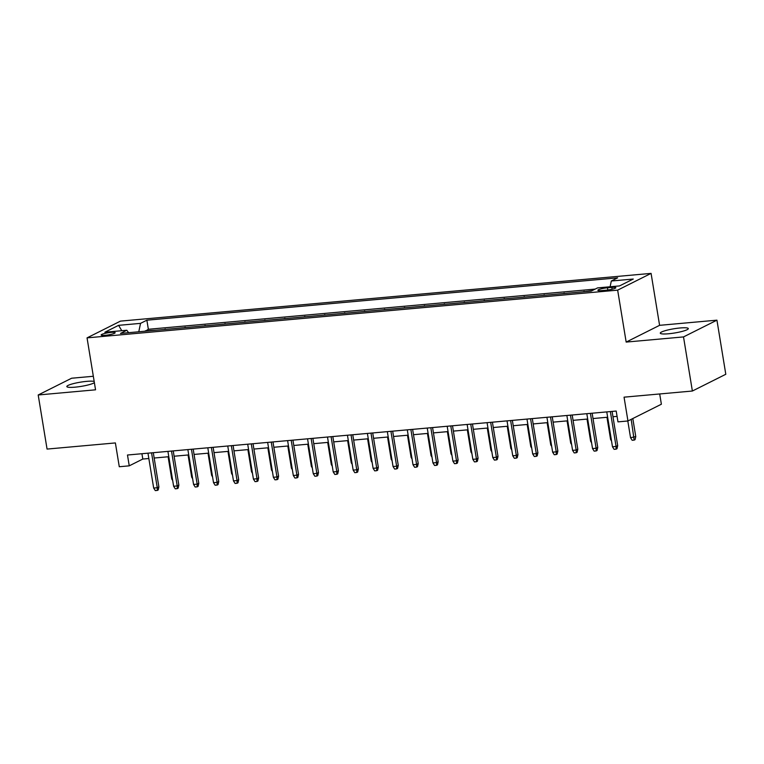 <?xml version="1.0" encoding="UTF-8"?>
<svg xmlns="http://www.w3.org/2000/svg" width="764" height="764" viewBox="0 0 764 764"><rect width="100%" height="100%" fill="white"/><g stroke="black" fill="none" stroke-linecap="round" stroke-linejoin="round"><path stroke-width="1.15" d="M94.182 381.465A14.201 2.139 -9.3 0 0 86.628 381.37A14.201 2.139 -9.3 0 0 66.831 386.565A14.201 2.139 -9.3 0 0 75.063 387.167A14.201 2.139 -9.3 0 0 94.383 382.668M668.51 333.772A14.201 2.139 -9.3 0 0 688.307 328.577A14.201 2.139 -9.3 0 0 680.075 327.976A14.201 2.139 -9.3 0 0 660.287 333.171A14.201 2.139 -9.3 0 0 668.51 333.772M105.26 335.31A7.096 1.07 -9.3 0 0 115.154 332.712A7.096 1.07 -9.3 0 0 111.047 332.407A7.096 1.07 -9.3 0 0 101.144 335.004A7.096 1.07 -9.3 0 0 105.26 335.31M93.332 376.27L71.625 378.228L38.2 394.978L47.062 449.079L115.383 442.929L119.279 466.737L129.25 465.839L142.801 459.049L148.846 458.505M651.081 273.388L120.473 321.119L87.048 337.869L617.656 290.139L651.081 273.388L659.59 325.33L626.165 342.081L683.513 336.914L716.938 320.164L659.59 325.33M716.938 320.164L725.8 374.274L692.375 391.025L624.054 397.165L627.951 420.974L661.376 404.223L659.695 393.966M683.513 336.914L692.375 391.025M592.176 290.606L584.25 291.695M575.282 292.497L564.3 293.491M555.342 294.293L544.35 295.286M535.392 296.088L524.4 297.081M515.442 297.884L504.45 298.867M495.492 299.679L484.51 300.663M475.542 301.474L464.56 302.458M455.602 303.27L444.61 304.253M435.652 305.065L424.66 306.049M415.702 306.861L404.719 307.844M395.752 308.646L384.769 309.64M375.812 310.442L364.82 311.435M355.862 312.237L344.87 313.23M335.912 314.033L324.92 315.026M315.962 315.828L304.979 316.821M296.021 317.623L285.029 318.617M276.071 319.419L265.079 320.412M256.121 321.214L245.129 322.198M236.172 323.01L225.189 323.993M216.222 324.805L205.239 325.789M196.281 326.6L185.289 327.584M176.331 328.396L165.339 329.379M627.951 420.974L617.971 421.871L616.204 411.051L127.483 455.019L129.25 465.839M611.84 287.388L607.456 287.789A6.876 1.031 -9.3 0 0 597.868 290.301A6.876 1.031 -9.3 0 0 601.851 290.587L606.244 290.196A6.876 1.031 -9.3 0 0 615.832 287.684A6.876 1.031 -9.3 0 0 611.84 287.388L612.145 289.231M128.61 332.684L126.814 330.249L120.492 333.419L591.26 291.065L597.582 287.894L619.528 285.917L633.26 279.041L611.315 281.009L617.637 277.848L146.869 320.192L140.547 323.363L138.781 331.767M126.814 330.249L104.869 332.225L118.601 325.34L140.547 323.363M595.204 289.088L148.359 329.284L145.389 331.175M156.381 330.191L145.332 330.802M164.365 329.465L165.282 329.007M184.305 327.67L185.232 327.212M204.255 325.884L205.172 325.416M224.205 324.089L225.122 323.621M244.155 322.293L245.072 321.825M264.096 320.498L265.022 320.04M284.046 318.703L284.972 318.244M303.996 316.907L304.912 316.449M323.946 315.112L324.862 314.653M343.896 313.316L344.812 312.858M363.836 311.521L364.762 311.063M383.786 309.726L384.703 309.267M403.736 307.93L404.653 307.472M423.686 306.135L424.603 305.676M443.626 304.339L444.553 303.881M463.576 302.554L464.493 302.086M483.526 300.758L484.443 300.29M503.476 298.963L504.393 298.495M523.426 297.167L524.343 296.709M543.366 295.372L544.293 294.914M563.316 293.577L564.233 293.118M583.266 291.781L584.183 291.323M626.165 342.081L617.656 290.139M38.2 394.978L95.548 389.812L87.048 337.869M154.166 458.028L168.787 456.71M174.116 456.232L188.737 454.924M194.066 454.437L208.687 453.128M214.006 452.641L228.637 451.333M233.956 450.856L248.577 449.538M253.906 449.06L268.527 447.742M273.856 447.265L288.477 445.947M293.806 445.469L308.427 444.151M313.746 443.674L328.377 442.356M333.696 441.878L348.317 440.561M353.646 440.083L368.267 438.765M373.596 438.288L388.217 436.97M393.536 436.492L408.167 435.174M413.486 434.697L428.107 433.379M433.436 432.901L448.057 431.593M453.386 431.106L468.007 429.798M473.336 429.311L487.957 428.002M493.277 427.525L507.907 426.207M513.227 425.729L527.848 424.412M533.176 423.934L547.798 422.616M553.126 422.139L567.747 420.821M573.067 420.343L587.697 419.025M593.017 418.548L607.638 417.23M612.967 416.752L617.073 416.38M141.932 453.721L142.801 459.049M610.111 286.767L611.315 281.009M148.359 329.284L146.869 320.192M118.601 325.34L121.782 330.697M610.36 411.576L616.071 446.453L617.694 445.641L616.997 448.707L616.099 449.156L616.071 446.453L612.48 446.778L606.769 411.901M617.694 445.641L612.098 411.424M616.099 449.156L614.103 449.337L612.48 446.778M635.763 436.588L635.065 439.653L634.168 440.102L632.172 440.284L630.548 437.724L635.763 436.588L632.812 418.538M634.168 440.102L631.188 419.35M630.548 437.724L627.807 420.993M590.41 413.372L596.121 448.248L597.744 447.437L597.047 450.502L596.149 450.951L596.121 448.248L592.53 448.573L586.819 413.696M597.744 447.437L592.148 413.219M596.149 450.951L594.153 451.132L592.53 448.573M570.46 415.167L576.171 450.044L577.804 449.232L577.106 452.298L576.199 452.746L576.171 450.044L572.58 450.368L566.869 415.492M577.804 449.232L572.198 415.014M576.199 452.746L574.203 452.928L572.58 450.368M550.519 416.963L556.23 451.839L557.854 451.027L557.157 454.093L556.249 454.542L556.23 451.839L552.639 452.164L546.928 417.287M557.854 451.027L552.248 416.81M556.249 454.542L554.253 454.723L552.639 452.164M530.569 418.758L536.28 453.635L537.904 452.813L537.207 455.888L536.299 456.337L536.28 453.635L532.689 453.959L526.979 419.083M537.904 452.813L532.298 418.605M536.299 456.337L534.313 456.519L532.689 453.959M611.534 440.99L610.598 439.52L606.96 417.297M610.598 439.52L611.276 439.453M591.584 442.786L590.658 441.315L587.01 419.092M590.658 441.315L591.336 441.248M571.634 444.581L570.708 443.11L567.069 420.878M570.708 443.11L571.386 443.044M551.684 446.367L550.758 444.906L547.119 422.673M550.758 444.906L551.436 444.839M510.619 420.553L516.33 455.43L517.954 454.609L517.257 457.674L516.359 458.133L516.33 455.43L512.739 455.755L507.029 420.878M517.954 454.609L512.357 420.391M516.359 458.133L514.363 458.314L512.739 455.755M531.744 448.162L530.808 446.692L527.17 424.469M530.808 446.692L531.486 446.634M490.669 422.349L496.38 457.225L498.013 456.404L497.307 459.47L496.409 459.928L496.38 457.225L492.79 457.541L487.079 422.673M498.013 456.404L492.408 422.186M496.409 459.928L494.413 460.109L492.79 457.541M511.794 449.958L510.858 448.487L507.22 426.264M510.858 448.487L511.546 448.43M470.729 424.144L476.44 459.021L478.063 458.199L477.366 461.265L476.459 461.723L476.44 459.021L472.849 459.336L467.138 424.459M478.063 458.199L472.458 423.982M476.459 461.723L474.463 461.895L472.849 459.336M491.844 451.753L490.918 450.282L487.279 428.06M490.918 450.282L491.596 450.225M450.779 425.94L456.49 460.807L458.113 459.995L457.416 463.06L456.509 463.519L456.49 460.807L452.899 461.131L447.188 426.255M458.113 459.995L452.508 425.777M456.509 463.519L454.513 463.691L452.899 461.131M471.894 453.549L470.968 452.078L467.329 429.855M470.968 452.078L471.646 452.021M430.829 427.725L436.54 462.602L438.164 461.79L437.466 464.856L436.569 465.314L436.54 462.602L432.949 462.927L427.238 428.05M438.164 461.79L432.567 427.573M436.569 465.314L434.573 465.486L432.949 462.927M451.954 455.344L451.018 453.873L447.379 431.65M451.018 453.873L451.696 453.816M410.879 429.521L416.59 464.397L418.223 463.586L417.516 466.651L416.619 467.1L416.59 464.397L412.999 464.722L407.288 429.846M418.223 463.586L412.617 429.368M416.619 467.1L414.623 467.281L412.999 464.722M432.004 457.139L431.068 455.669L427.429 433.446M431.068 455.669L431.746 455.611M390.929 431.316L396.64 466.193L398.273 465.381L397.576 468.447L396.669 468.895L396.64 466.193L393.049 466.517L387.338 431.641M398.273 465.381L392.667 431.163M396.669 468.895L394.673 469.077L393.049 466.517M412.054 458.935L411.127 457.464L407.479 435.241M411.127 457.464L411.806 457.407M370.989 433.112L376.7 467.988L378.323 467.176L377.626 470.242L376.719 470.691L376.7 467.988L373.109 468.313L367.398 433.436M378.323 467.176L372.717 432.959M376.719 470.691L374.723 470.872L373.109 468.313M392.104 460.73L391.178 459.259L387.539 437.037M391.178 459.259L391.856 459.193M351.039 434.907L356.75 469.784L358.373 468.972L357.676 472.037L356.769 472.486L356.75 469.784L353.159 470.108L347.448 435.232M358.373 468.972L352.767 434.754M356.769 472.486L354.782 472.668L353.159 470.108M372.154 462.526L371.228 461.055L367.589 438.832M371.228 461.055L371.906 460.988M331.089 436.702L336.8 471.579L338.423 470.767L337.726 473.833L336.828 474.282L336.8 471.579L333.209 471.904L327.498 437.027M338.423 470.767L332.827 436.55M336.828 474.282L334.833 474.463L333.209 471.904M352.214 464.321L351.278 462.85L347.639 440.627M351.278 462.85L351.956 462.783M311.139 438.498L316.85 473.374L318.483 472.563L317.776 475.628L316.879 476.077L316.85 473.374L313.259 473.699L307.548 438.822M318.483 472.563L312.877 438.345M316.879 476.077L314.883 476.258L313.259 473.699M332.264 466.116L331.328 464.646L327.689 442.423M331.328 464.646L332.015 464.579M291.199 440.293L296.909 475.17L298.533 474.358L297.836 477.424L296.929 477.872L296.909 475.17L293.319 475.494L287.608 440.618M298.533 474.358L292.927 440.14M296.929 477.872L294.933 478.054L293.319 475.494M312.314 467.912L311.387 466.441L307.749 444.209M311.387 466.441L312.065 466.374M271.249 442.089L276.96 476.965L278.583 476.144L277.886 479.219L276.979 479.668L276.96 476.965L273.369 477.29L267.658 442.413M278.583 476.144L272.977 441.936M276.979 479.668L274.983 479.849L273.369 477.29M292.364 469.698L291.437 468.227L287.799 446.004M291.437 468.227L292.115 468.17M251.299 443.884L257.01 478.761L258.633 477.939L257.936 481.005L257.038 481.463L257.01 478.761L253.419 479.085L247.708 444.209M258.633 477.939L253.037 443.722M257.038 481.463L255.042 481.645L253.419 479.085M272.423 471.493L271.487 470.022L267.849 447.799M271.487 470.022L272.165 469.965M231.349 445.679L237.06 480.556L238.693 479.735L237.986 482.8L237.088 483.259L237.06 480.556L233.469 480.871L227.758 446.004M238.693 479.735L233.087 445.517M237.088 483.259L235.092 483.44L233.469 480.871M252.473 473.288L251.537 471.818L247.899 449.595M251.537 471.818L252.225 471.76M211.399 447.475L217.11 482.351L218.743 481.53L218.046 484.596L217.138 485.054L217.11 482.351L213.519 482.667L207.808 447.79M218.743 481.53L213.137 447.312M217.138 485.054L215.142 485.226L213.519 482.667M232.523 475.084L231.597 473.613L227.958 451.39M231.597 473.613L232.275 473.556M191.458 449.27L197.169 484.137L198.793 483.325L198.096 486.391L197.188 486.849L197.169 484.137L193.578 484.462L187.868 449.585M198.793 483.325L193.187 449.108M197.188 486.849L195.192 487.021L193.578 484.462M212.573 476.879L211.647 475.409L208.009 453.186M211.647 475.409L212.325 475.351M171.508 451.056L177.219 485.933L178.843 485.121L178.146 488.186L177.238 488.645L177.219 485.933L173.629 486.257L167.918 451.381M178.843 485.121L173.237 450.903M177.238 488.645L175.252 488.817L173.629 486.257M192.623 478.675L191.697 477.204L188.059 454.981M191.697 477.204L192.375 477.147M151.558 452.851L157.269 487.728L158.893 486.916L158.196 489.982L157.298 490.431L157.269 487.728L153.679 488.053L147.968 453.176M158.893 486.916L153.297 452.699M157.298 490.431L155.302 490.612L153.679 488.053M172.683 480.47L171.747 478.999L168.109 456.776M171.747 478.999L172.425 478.942M607.819 290.024L607.456 287.789"/></g></svg>
